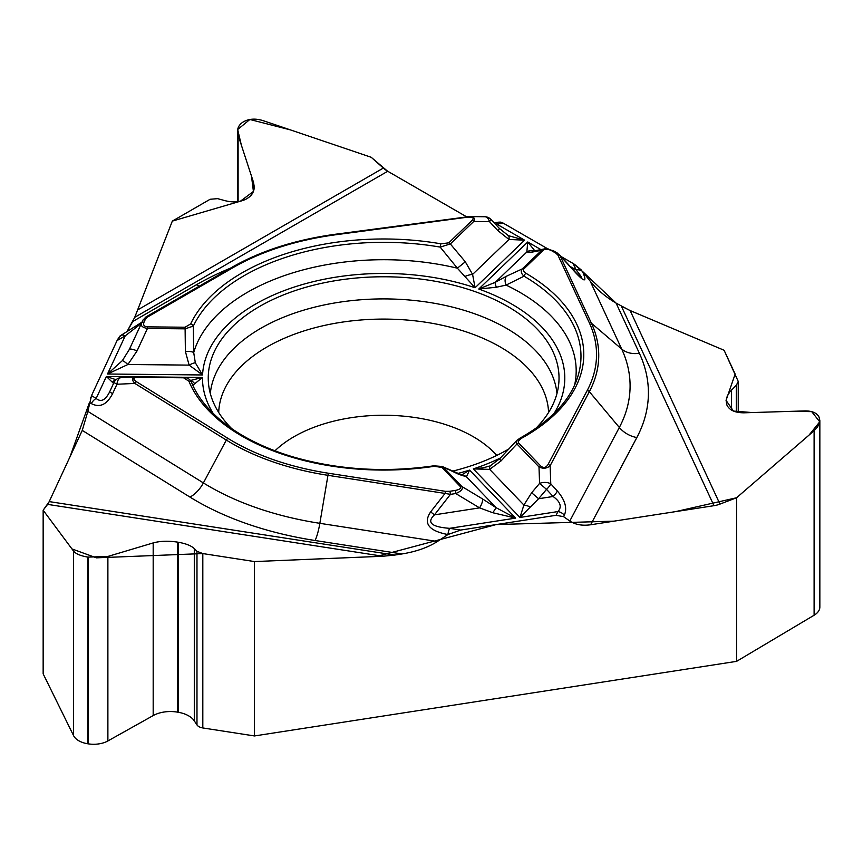 <?xml version="1.0" encoding="UTF-8"?>
<svg xmlns="http://www.w3.org/2000/svg" width="863" height="863" viewBox="0 0 863 863"><rect width="100%" height="100%" fill="white"/><g stroke="black" fill="none" stroke-linecap="round" stroke-linejoin="round"><path stroke-width="1.29" d="M238.112 201.629L238.112 135.178L237.498 131.435C237.584 127.357 239.58 124.143 243.463 121.802L243.83 121.597C249.364 118.663 255.826 118.36 263.226 120.68L371.176 157.271L383.345 168.069A23.905 13.797 -120 0 0 387.724 171.262L134.725 317.325L126.785 331.985L132.805 321.489L196.419 284.758A264.768 152.859 180 0 1 230.421 268.177M466.549 216.775L387.724 171.262L466.549 216.775M499.31 222.082L495.589 222.578A8.641 1.586 82.4 0 1 496.732 224.089L503.345 223.204L499.116 222.104M503.345 223.204L547.725 248.824L503.161 223.107M573.269 263.571L561.187 256.591L573.118 263.485L576.096 269.903C580.605 275.47 582.288 278.059 581.133 277.659M543.237 250.281A2.88 2.017 -133.9 0 0 541.64 250.281L531.522 252.223L526.851 251.985L527.735 241.985L478.771 289.029L496.43 287.228L506.074 285.092L524.046 276.192A2.88 1.672 -59.7 0 1 526.02 273.323L523.485 270.917L523.604 269.191L543.237 250.281C545.297 248.749 548.178 248.943 551.878 250.853L555.74 253.075A2.88 1.661 -60 0 1 557.174 252.935L560.033 255.621L591.414 323.226L621.694 349.051L590.206 281.198L582.471 271.403L573.118 263.485M590.206 281.198C597.067 289.677 605.697 296.98 616.096 303.118L582.396 271.316M629.58 310.313L616.096 303.118L639.386 353.28A264.768 152.859 180 0 1 636.84 437.541L590.648 524.769L713.971 505.686L621.371 306.16L630.119 310.54L724.111 350.27L738.243 381.446L736.312 385.297L730.141 391.543L727.455 395.524L726.063 400.303L726.873 404.974C729.386 410.249 735.168 412.859 744.208 412.805L804.899 410.917C812.115 410.864 816.819 412.892 819.019 417.023L819.85 420.508L819.354 423.431L817.401 427.163L814.1 430.723L736.581 497.757L719.947 504.1A23.905 18.846 -24.9 0 1 713.971 505.686M254.466 735.945L202.816 727.951A8.641 4.984 180 0 1 196.98 724.92L194.294 720.864A24.768 14.293 0 0 0 178.296 712.277L177.551 712.148A24.768 14.293 0 0 0 153.183 715.578L107.886 740.95A20.388 11.769 180 0 1 88.414 743.874L87.918 743.798A20.388 11.769 0 0 1 73.582 735.643L43.15 673.83L43.15 510.216L47.605 504.38A23.905 5.049 98.8 0 0 49.213 501.597L394.801 555.06L382.848 556.247L254.466 561.565L254.466 735.945L736.581 661.36L736.581 497.757M590.648 524.769C582.266 525.934 575.319 524.682 569.796 521.015L619.332 427.476A23.905 18.662 -152.1 0 0 636.84 437.541M570.227 266.516L576.096 269.903A8.641 6.818 155.1 0 1 582.482 271.435L582.471 271.403C587.218 282.19 584.952 282.654 575.707 272.816L560.033 255.621A2.88 2.276 155.1 0 0 557.908 255.114L589.278 322.708A212.902 122.913 180 0 1 587.228 390.464L548.016 464.51A2.88 2.244 27.9 0 1 550.13 465.718C546.872 468.555 543.161 468.954 538.997 466.937L516.969 443.981L501.036 460.907L489.666 469.375L473.334 468.9L519.947 517.444L523.895 505.028L531.651 492.773L538.609 498.738L519.947 517.444L558.016 511.554C562.083 506.775 560.432 501.759 553.086 496.495A8.641 2.977 -42.5 0 0 557.315 490.961C565.06 500.001 567.401 508.08 564.337 515.189A8.641 6.742 -152.1 0 0 558.016 511.554L556.031 515.308L563.561 516.657L569.796 521.015M556.031 515.308L460.723 530.055L447.886 534.542C428.728 530.864 422.978 523.312 430.637 511.888L445.049 493.431L327.962 475.319L319.849 523.323L437.379 541.5L447.94 534.542M437.379 541.5C428.005 547.476 416.214 551.619 402.007 553.949L315.103 540.508A264.768 152.859 180 0 1 189.989 497.099L82.255 430.4L49.213 501.597L70.022 456.754L89.536 402.331M394.801 555.06L402.007 553.949M82.255 430.4L87.843 411.381L203.388 482.924A23.905 14.272 -58.2 0 1 189.989 497.099M120.496 335.707L117.066 340.572L91.532 395.599L87.843 411.381M134.725 317.325L172.33 221.101L210.141 199.267L217.616 198.652L225.049 200.669C232.988 202.676 239.946 202.19 245.923 199.191L246.484 198.889C251.543 196.063 254.143 192.061 254.272 186.904L253.517 182.352L238.112 135.178M535.653 428.544A175.394 101.262 0 0 0 558.814 383.043A175.394 101.262 0 0 0 338.242 280.227A175.394 101.262 0 0 0 208.458 383.043A175.394 101.262 0 0 0 231.618 428.544M452.417 471.187A175.394 101.262 0 0 0 509.397 448.62M445.621 491.36L328.533 473.248A212.902 122.913 180 0 1 227.929 438.35L136.473 381.726C132.438 378.965 132.999 377.509 138.134 377.347L183.571 377.8L188.911 381.209A200.14 115.545 0 0 0 434.24 466.311L441.953 467.444L460.206 486.441A2.88 2.06 -43.8 0 1 461.824 486.473C463.291 488.922 461.263 491.274 455.729 493.539L450.454 494.359A2.88 0.604 -98.8 0 0 449.752 491.295L445.621 491.36A2.88 0.604 98.8 0 0 445.049 493.431L450.454 494.359L434.456 514.855C426.398 522.493 431.446 526.98 449.601 528.329A8.641 1.823 98.8 0 0 447.886 534.542M460.206 486.441C461.468 488.242 459.742 489.591 455.028 490.486A2.88 0.604 81.2 0 1 455.729 493.539L479.569 507.876L492.805 512.73L515.653 518.113L469.569 470.108L461.608 474.984M442.288 466.559L458.889 474.391A8.641 6.181 -66.4 0 0 457.455 473.409M192.719 385.373L202.481 377.455L190.399 380.497M441.953 467.444A2.88 2.06 136.2 0 1 443.582 467.476L461.824 486.473L482.32 498.803A8.641 2.902 121 0 1 479.569 507.876L434.456 514.855L430.637 511.888M548.016 464.51C545.901 467.897 543.431 468.35 540.626 465.869L518.587 442.913L518.188 441.273L521.025 438.544A2.88 1.618 -118.6 0 0 519.655 438.361L516.7 440.605M457.638 473.496A181.154 104.585 180 0 0 469.569 470.108L466.462 476.797L458.889 474.391M482.32 498.803L496.149 507.714L515.653 518.113L449.601 528.329L460.723 530.055M489.267 466.085L483.377 467.789L473.334 468.9A181.154 104.585 180 0 0 500.443 457.973M540.907 249.59L527.735 241.985L534.801 250.766M501.036 460.907A8.641 0.949 -135.4 0 1 499.742 458.695L490.777 465.437A8.641 3.549 -115.7 0 0 489.666 469.375L523.895 505.028A8.641 2.373 22.3 0 1 530.26 506.937M531.651 492.773L539.58 483.388A8.641 4.8 -2 0 1 550.767 483.819L557.315 490.961M540.626 465.869A2.88 2.06 136.2 0 0 538.997 466.937L539.58 483.388L546.538 489.343A8.641 2.977 -42.5 0 0 550.767 483.819L550.13 465.718L589.343 391.673L619.332 427.476A246.462 142.298 0 0 0 621.694 349.051A23.905 18.846 155.1 0 0 639.386 353.28M519.645 438.361C550.616 420.885 569.871 400.712 577.412 377.854A197.357 113.938 180 0 0 524.046 276.192C521.155 273.668 520.562 271.241 522.266 268.9L541.64 250.281L544.639 248.878M574.661 384.855A192.557 111.176 180 0 0 506.074 285.092A8.641 5.62 -115.4 0 1 506.624 276.149L522.266 268.9A2.88 2.017 -133.9 0 1 523.852 268.9M518.587 442.913A2.88 2.06 136.2 0 0 516.969 443.981L516.096 441.824L516.603 440.734M490.13 465.74L490.777 465.437A8.641 3.549 -115.7 0 1 491.036 465.34M441.716 466.29L462.266 475.146A8.641 8.112 93.6 0 1 466.462 476.797L496.149 507.714L492.805 512.73M575.707 272.816A8.641 1.057 -42.3 0 0 575.697 272.525L581.123 277.638M434.24 466.311A2.88 0.593 -98.6 0 0 433.809 465.815C384.434 472.881 337.12 469.796 291.856 456.549C263.291 447.821 239.903 435.988 221.694 421.068C207.142 408.943 197.098 396.074 191.575 382.471M120.529 335.685A8.641 4.984 60 0 1 120.896 335.448A8.641 4.984 60 0 1 125.211 335.869L141.413 323.323M195.318 362.762A8.641 1.974 150.4 0 0 189.116 365.114L202.557 374.963L195.318 362.762L193.711 352.568L193.323 326.095A2.88 2.265 -154.6 0 0 190.637 323.927L185.092 327.228L147.476 326.85C144.143 326.581 142.988 325.038 144.002 322.233A2.88 2.276 -155.1 0 0 141.392 323.377L142.805 320.335L145.825 317.034A2.88 1.661 60 0 1 145.944 316.948A2.88 1.661 60 0 1 147.379 317.099L233.096 267.606A212.902 122.913 180 0 1 335.739 234.758L466.419 217.336C472.568 216.71 474.477 217.713 472.158 220.356A2.88 2.017 46.1 0 1 473.744 221.457L450.335 243.949L440.173 247.098L457.368 268.188L475.082 287.757L524.596 240.173L508.954 239.461A8.641 3.204 -62.2 0 0 508.318 235.631L524.596 240.173L496.732 224.089L495.308 224.078M472.158 220.356L448.749 242.848L440.971 243.819A2.88 0.669 99.8 0 0 440.173 247.098A197.357 113.938 180 0 0 193.323 326.095L185.06 328.846L147.444 328.469C142.665 327.606 140.647 325.912 141.392 323.377M448.749 242.848A2.88 2.017 46.1 0 1 450.335 243.949L465.319 261.813L472.59 274.402L475.082 287.757A181.154 104.585 180 0 0 202.557 374.963L107.508 374.013L122.363 360.626L129.31 349.483A8.641 1.963 -155.2 0 1 137.055 350.907L127.907 364.499L107.508 374.013L125.211 335.869L117.066 340.572M554.1 413.431A181.154 104.585 180 0 0 478.771 289.029L495.319 282.287L506.624 276.149M465.189 276.387A8.641 2.611 160.5 0 1 472.59 274.402L508.954 239.461L497.832 230.572A8.641 0.723 -43.2 0 0 499.375 228.415L508.318 235.631M497.832 230.572L489.45 221.629A8.641 5.254 -89.4 0 0 484.779 216.742L469.72 216.581C474.014 216.775 475.351 218.404 473.744 221.457L489.45 221.629A8.641 0.723 -43.2 0 0 490.993 219.472L499.375 228.415M466.16 216.893L469.72 216.581M465.319 261.813L457.368 268.188A192.557 111.176 180 0 0 193.711 352.568A8.641 2.201 177.3 0 0 185.383 351.403L185.092 327.228M496.43 287.228A8.641 2.244 -121.3 0 1 495.319 282.287L526.851 251.985A8.641 8.501 -50.3 0 1 534.294 250.853M531.522 252.223A8.641 7.896 -100.9 0 1 534.661 250.788L534.014 250.95M557.185 252.935L553.323 250.712L545.923 248.749L548.178 248.889M551.878 250.853A2.88 1.661 -60 0 1 553.312 250.702M144.002 322.233L145.416 319.191A2.88 2.276 -155.1 0 0 142.805 320.335L145.944 316.948L231.651 267.465A2.88 1.661 -120 0 0 231.532 267.552L146.074 316.894M112.611 393.625C106.904 404.693 99.806 408.016 91.316 403.593A8.641 5.156 -58.2 0 1 96.16 398.458C100.885 402.471 105.372 400.292 109.612 391.931L112.611 393.625L116.947 384.251A8.641 4.898 87.4 0 1 121.392 377.552L137.109 376.829L183.129 377.282M43.15 510.216L73.582 551.133C75.901 553.906 80.68 555.891 87.918 557.11L107.886 556.441L153.183 542.924C160.238 540.993 168.361 540.723 177.551 542.126L178.296 542.244C185.912 543.593 191.252 545.707 194.294 548.598L196.98 551.317L202.816 553.571L254.466 561.565M113.549 383.409L106.365 376.484L116.041 379.731M115.761 379.99A8.641 7.659 81.5 0 0 112.33 382.255M121.877 377.573A8.641 4.898 87.4 0 0 121.392 377.552A8.641 8.641 0 0 0 113.938 382.557M136.473 381.726A2.88 1.715 121.8 0 0 134.855 383.431C131.273 379.537 131.996 377.336 137.012 376.84M120.928 377.616A8.641 8.608 24.1 0 0 113.948 382.557L116.947 384.251L134.855 383.431L226.322 440.065L203.388 482.924A246.462 142.298 0 0 0 319.849 523.323A23.905 5.049 -81.2 0 1 315.103 540.508M183.571 377.8L183.592 377.271C187.789 377.735 190.464 379.504 191.618 382.579A2.88 2.287 -22.3 0 0 188.911 381.209M190.496 380.626A8.641 7.433 98.7 0 1 194.682 383.798M185.383 351.403L189.116 365.114L127.907 364.499A8.641 1.543 -136 0 0 122.363 360.626M147.476 326.85L147.444 328.469L137.055 350.907M138.134 377.347L183.603 377.282M736.581 661.36L814.1 615.233A20.388 11.769 0 0 0 819.85 607.034L819.85 420.907M49.115 501.791L43.15 510.216L71.931 548.911L96.386 557.832L202.816 553.571L254.466 561.565L376.646 556.516L496.257 524.553L613.971 521.155L675.6 511.619L736.581 497.757L809.019 435.125L819.742 421.824L811.716 411.64L792.223 411.306L752.202 412.557L733.453 411.079L726.053 400.378L735.157 374.078L724.111 350.27L630.119 310.551M581.09 269.795L574.316 264.207M501.058 222.255L500.367 222.115M387.465 171.111L371.176 157.271L290.475 129.914L249.871 119.482L237.67 129.536L241.327 145.038L251.489 176.138L253.42 191.467L240.367 201.219L172.33 221.101L134.725 317.347M119.989 335.998L117.508 339.666M117.12 340.454L91.467 395.739M90.691 397.757L90.442 398.577M210.313 393.56A173.582 100.216 180 0 1 338.706 302.32A173.582 100.216 180 0 1 556.959 393.56M218.706 412.482A164.962 95.243 180 0 1 340.939 322.331A164.962 95.243 180 0 1 548.566 412.482M274.941 450.82A126.699 73.15 180 0 1 350.842 417.746A126.699 73.15 180 0 1 496.732 455.427M630.119 310.54L719.947 504.1M564.337 515.189L563.561 516.657M91.532 395.599L96.16 398.458L106.365 376.484L202.481 377.455A181.154 104.585 180 0 0 213.172 413.431M455.028 490.486L449.752 491.295M555.74 253.075L557.908 255.114M521.025 438.544A200.14 115.545 0 0 0 526.02 273.323M589.278 322.708A2.88 2.276 -24.9 0 1 591.414 323.226A215.103 124.186 180 0 1 589.343 391.673A2.88 2.244 27.9 0 0 587.228 390.464M546.538 489.343L538.609 498.738L553.086 496.495L546.538 489.343M199.31 286.138A23.905 13.797 60 0 1 196.419 284.758M137.929 309.763L383.345 168.069M145.416 319.191L147.379 317.099M440.971 243.819A200.14 115.545 0 0 0 190.637 323.927M141.241 323.787L129.31 349.483M233.096 267.606A2.88 1.661 -120 0 0 231.651 267.465C260.788 250.809 295.351 239.741 335.362 234.251L469.289 216.591M382.848 556.247L47.605 504.38M91.316 403.593L89.515 402.471M328.533 473.248A2.88 0.604 98.8 0 0 327.962 475.319A215.103 124.186 180 0 1 226.322 440.065A2.88 1.715 121.8 0 1 227.929 438.35M109.612 391.931L113.948 382.557M73.582 735.643L73.582 551.133M87.918 743.798L87.918 557.11M88.414 743.874L88.414 557.185M107.886 740.95L107.886 556.441M153.183 715.578L153.183 542.924M177.551 712.148L177.551 542.126M178.296 712.277L178.296 542.244M194.294 720.864L194.294 548.598M196.98 724.92L196.98 551.317M202.816 727.951L202.816 553.571M253.517 191.208L253.517 182.352M814.1 615.233L814.1 430.723M731.565 410.13L731.565 390.011M736.312 412.029L736.312 385.297M499.742 458.685L517.282 439.957M559.386 254.617L575.697 272.525M442.136 466.473L433.809 465.815M120.227 335.826L141.964 322.147M491.662 220.292A8.641 8.641 0 0 0 484.779 216.742M494.068 222.762L495.589 222.578M545.276 248.76L534.661 250.788M138.156 376.818L137.077 376.84M237.498 131.78L237.498 201.705M738.243 381.597L738.243 412.428"/></g></svg>
